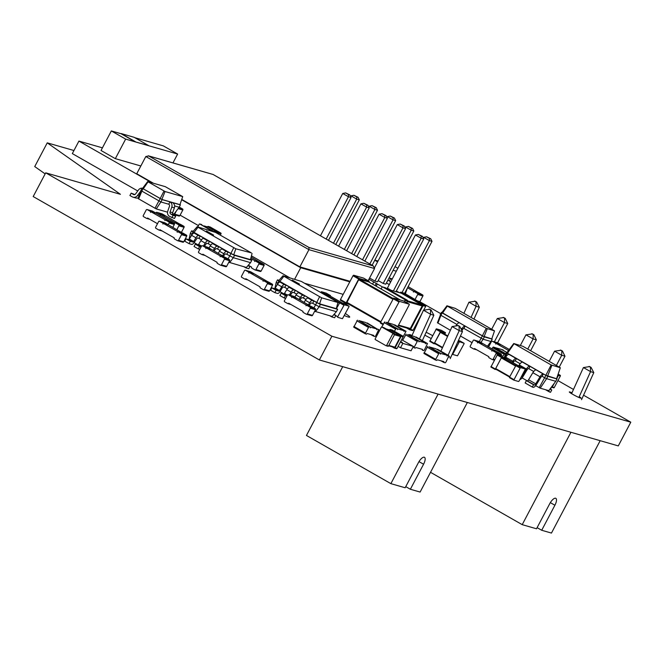 <?xml version="1.0" encoding="UTF-8"?>
<svg xmlns="http://www.w3.org/2000/svg" width="664" height="664" viewBox="0 0 664 664"><rect width="100%" height="100%" fill="white"/><g stroke="black" fill="none" stroke-linecap="round" stroke-linejoin="round"><path stroke-width="1" d="M197.781 226.905L199.167 224.266A0.531 0.49 106 0 1 199.847 224.042L212.38 230.649A0.531 0.49 -74 0 1 212.629 231.18M210.679 230.615A0.531 0.49 -74 0 0 210.43 230.084L199.847 224.042M208.272 227.129A0.531 0.49 106 0 1 208.479 227.188L218.207 232.74A0.531 0.49 -74 0 1 218.39 233.454L218.141 233.919M218.572 234.168L219.062 233.23A0.531 0.49 -74 0 0 218.879 232.516L208.297 226.474L210.247 227.03L220.83 233.081A0.531 0.49 -74 0 1 221.012 233.794L220.299 235.156M207.508 226.897L207.616 226.698A0.531 0.49 106 0 1 208.297 226.474M155.799 213.102L155.982 212.746A0.797 0.739 106 0 1 156.994 212.414L159.999 214.123L165.203 215.617L162.199 213.908A0.797 0.739 106 0 0 161.883 213.816M176.856 229.644L178.873 225.818A0.797 0.739 -74 0 0 178.599 224.747L175.595 223.029A0.797 0.739 106 0 0 174.582 223.37L174.956 222.664L160.647 214.497L160.273 215.194A0.797 0.739 -74 0 0 159.999 214.123M160.647 214.497L165.842 215.991L180.077 224.299M180.483 224.432A0.797 0.739 106 0 1 180.799 224.523L183.803 226.241A0.797 0.739 -74 0 1 184.077 227.312L181.463 232.275M174.956 222.664L180.151 224.158M445.876 362.212L448.947 355.796L447.561 355.398L446.897 356.02L447.262 355.315L440.763 353.447L440.398 354.144L440.498 353.373L439.111 352.966L435.376 359.996L436.763 360.403L437.427 359.78L443.925 361.648L443.818 362.428L445.212 362.826L445.876 362.212M437.526 349.281L447.561 355.398M429.077 346.849L439.111 352.966M435.352 359.979L423.931 353.464L427.666 346.434M447.262 355.315L435.816 348.774L429.317 346.907L440.763 353.447M407.538 287.769L413.772 291.33L413.398 292.036A0.797 0.739 106 0 1 414.411 291.695L417.415 293.413L422.619 294.907L419.615 293.189A0.797 0.739 106 0 0 419.299 293.106M415.041 299.505L417.689 294.484A0.797 0.739 -74 0 0 417.415 293.413M417.531 300.925L419.922 301.614L422.893 295.978A0.797 0.739 -74 0 0 422.619 294.907M419.922 301.614A0.797 0.739 106 0 1 419.432 302.012M408.136 286.641L418.893 292.965M413.772 291.33L418.967 292.824M162.622 222.988A0.797 0.739 -74 0 1 162.896 224.067L163.269 223.361L177.578 231.528L177.205 232.234A0.797 0.739 106 0 1 178.218 231.894L181.222 233.612A0.797 0.739 -74 0 1 181.496 234.682L178.525 240.318A0.797 0.739 106 0 1 177.512 240.65L174.507 238.94A0.797 0.739 -74 0 1 174.234 237.861L159.924 229.694A0.797 0.739 106 0 1 158.912 230.034L155.907 228.316A0.797 0.739 -74 0 1 155.633 227.246L158.605 221.61A0.797 0.739 106 0 1 159.617 221.278L162.622 222.988L167.826 224.49L164.821 222.772A0.797 0.739 106 0 0 164.506 222.681M163.269 223.361L168.465 224.855L182.7 233.164M183.106 233.305A0.797 0.739 106 0 1 183.422 233.396L186.426 235.106A0.797 0.739 -74 0 1 186.7 236.177L183.729 241.812A0.797 0.739 106 0 1 182.716 242.144M177.578 231.528L182.774 233.022M520.393 367.599L513.795 380.115L518.601 381.501L519.049 381.086L525.149 369.508L525.216 368.985L520.393 367.599L516.102 365.15L520.941 366.545M513.845 379.592L509.554 377.135L509.487 377.658L513.762 380.098L509.487 377.658M509.554 377.135L516.102 365.15M509.827 376.629L495.693 368.553L495.618 369.076L509.603 377.052M495.693 368.553L501.295 357.913L501.743 357.506L506.192 358.792M506.507 358.967L506.599 358.361L501.793 356.975L497.502 354.526L502.341 355.929M497.535 370.163L490.904 367.043L497.502 354.526M501.793 356.975L495.178 369.483L490.887 367.034M401.612 339.702L413.357 346.417L402.832 343.388L400.4 342.002M401.811 342.201L400.931 341.703L401.878 342.118M401.073 341.786L400.525 341.869L401.537 342.383M402.185 342.616L401.454 342.192L402.392 342.607M401.454 342.192L402.118 342.748M402.832 343.388L400.525 347.77L398.093 346.376M413.357 346.417L411.049 350.791L400.525 347.77M379.65 330.149L377.442 334.59M401.67 342.126L401.048 341.844M400.608 341.711L401.604 342.259M401.122 341.902L401.504 342.126L401.081 341.968M268.563 291.172A0.797 0.739 106 0 0 269.576 290.832L272.547 285.196A0.797 0.739 -74 0 0 272.273 284.126L269.269 282.416L264.073 280.922L267.077 282.632A0.797 0.739 -74 0 1 267.351 283.702L264.38 289.338A0.797 0.739 106 0 1 263.367 289.67L260.363 287.96A0.797 0.739 -74 0 1 260.089 286.889L245.78 278.714A0.797 0.739 106 0 1 244.759 279.054L241.754 277.336A0.797 0.739 -74 0 1 241.488 276.266L244.452 270.63A0.797 0.739 106 0 1 245.472 270.298L248.477 272.016A0.797 0.739 -74 0 1 248.751 273.087L249.116 272.381L263.425 280.548L263.052 281.254A0.797 0.739 106 0 1 264.073 280.922M253.93 273.767A0.797 0.739 -74 0 0 253.673 273.51L250.668 271.792L245.472 270.298M268.555 282.183L254.32 273.875L249.116 272.381M268.629 282.042L263.425 280.548M294.7 279.112L300.709 267.725L349.795 281.843M304.486 283.229L343.197 294.359M102.422 147.84L78.925 141.092L152.114 182.882M137.747 190.958L72.326 153.6L78.925 141.092M181.637 199.739L300.709 267.725M180.118 215.153L198.453 225.619M251.432 255.872L289.521 277.627M140.826 165.983L115.337 158.654L101.028 150.487L111.336 130.933L121.089 133.73L135.398 141.905L148.479 145.482L134.169 137.315L121.172 133.572L135.481 141.747M135.398 141.905L148.479 145.482M134.8 137.672L163.327 145.881L177.637 154.048L125.645 139.1L111.336 130.933M172.972 162.887L177.637 154.048M115.337 158.654L125.645 139.1M181.737 199.424L299.862 266.87L308.934 249.664L308.976 247.473L373.309 265.965L213.053 174.466L148.719 155.965L308.976 247.473M368.147 280.714L374.562 268.538L373.309 265.965M299.862 266.87L350.077 281.312M153.417 183.256L136.743 173.736L145.814 156.521L148.719 155.965M148.246 155.783L213.053 174.466M501.029 355.539L501.303 355.032A0.797 0.739 -74 0 0 501.029 353.962L498.025 352.244L492.829 350.75L495.834 352.468A0.797 0.739 -74 0 1 496.108 353.538L493.136 359.166A0.797 0.739 106 0 1 492.124 359.506L489.119 357.788A0.797 0.739 -74 0 1 488.845 356.717L474.536 348.55A0.797 0.739 106 0 1 473.515 348.882L470.51 347.164A0.797 0.739 -74 0 1 470.245 346.093L473.208 340.466A0.797 0.739 106 0 1 474.229 340.126L477.233 341.844A0.797 0.739 -74 0 1 477.507 342.914L477.873 342.209L492.182 350.384L491.808 351.082A0.797 0.739 106 0 1 492.829 350.75M482.686 343.595A0.797 0.739 -74 0 0 482.429 343.338L479.425 341.62L474.229 340.126M497.311 352.02L483.077 343.703L477.873 342.209M497.377 351.878L492.182 350.384M311.491 315.682A0.797 0.739 106 0 0 312.503 315.342L315.475 309.714A0.797 0.739 -74 0 0 315.201 308.635L312.196 306.926L306.992 305.432L309.997 307.142A0.797 0.739 -74 0 1 310.271 308.212L307.308 313.848A0.797 0.739 106 0 1 306.287 314.18L303.282 312.47A0.797 0.739 -74 0 1 303.008 311.399L288.699 303.224A0.797 0.739 106 0 1 287.686 303.564L284.682 301.846A0.797 0.739 -74 0 1 284.408 300.775L287.379 295.14A0.797 0.739 106 0 1 288.392 294.808L291.396 296.526A0.797 0.739 -74 0 1 291.67 297.596L292.044 296.891L306.353 305.058L305.979 305.764A0.797 0.739 106 0 1 306.992 305.432M296.858 298.277A0.797 0.739 -74 0 0 296.601 298.02L293.596 296.302L288.392 294.808M311.474 306.693L297.24 298.385L292.044 296.891M311.549 306.552L306.353 305.058M402.342 338.325L406.019 331.286L404.633 330.888L403.969 331.502L404.343 330.805L397.844 328.937L397.47 329.634L397.578 328.863L396.184 328.456L394.374 331.253M394.599 324.771L404.633 330.888M386.149 322.339L396.184 328.456M381.7 327.045L384.738 321.924M404.343 330.805L392.897 324.264L386.398 322.397L397.844 328.937M504.383 357.091L506.341 352.634L506.848 352.775M540.23 388.183L546.596 378.671L555.76 381.302L548.796 390.639L540.23 388.183L535.674 385.668M527.291 380.887L522.078 377.907M505.105 357.506L505.844 355.58L505.105 354.974M506.532 355.962L505.844 355.58L507.089 353.231L506.341 352.634M520.119 363.731L515.222 360.925L516.459 358.585L522.568 362.162A4.44 1.652 -60.3 0 0 519.265 364.934L518.684 365.889M533.715 371.491L528.81 368.686L530.046 366.345L536.163 369.923A4.44 1.652 -60.3 0 0 532.86 372.695L528.569 379.767A1.776 0.656 119.7 0 1 527.241 380.87L526.403 380.63L525.166 382.979L532.321 387.062L533.557 384.713L534.395 384.962A1.776 0.656 119.7 0 0 535.724 383.85L540.015 376.787A4.44 1.652 -60.3 0 1 543.318 374.015L542.081 376.355A1.776 0.656 119.7 0 0 540.762 377.467L536.462 384.531A4.44 1.652 -60.3 0 1 533.159 387.303L532.321 387.062M539.201 387.685L544.621 377.716L542.405 376.455M555.76 381.302L556.996 378.961L547.833 376.322L546.596 378.671L544.621 377.716L545.858 375.368L543.642 374.106M560.316 367.731L556.565 378.729L545.841 375.318L506.781 352.858L513.745 343.52L522.917 346.309L560.316 367.731L551.145 364.943L513.745 343.52M505.379 357.664L505.677 357.174A4.44 1.652 -60.3 0 1 508.981 354.402L507.089 353.231M528.81 368.686L528.486 368.595A1.776 0.656 119.7 0 0 527.166 369.707L522.875 376.77A4.44 1.652 -60.3 0 1 519.846 379.567M515.222 360.925L514.89 360.834A1.776 0.656 119.7 0 0 513.571 361.946L513.098 362.735M547.833 376.322L545.858 375.368M512.234 362.237L512.824 361.257A4.44 1.652 -60.3 0 1 516.135 358.485L516.459 358.585M507.429 353.381L514.036 343.753M545.841 375.318L551.145 364.943M521.124 377.144A1.776 0.656 119.7 0 0 522.128 376.09L526.419 369.018A4.44 1.652 -60.3 0 1 529.723 366.246L530.046 366.345M549.203 390.1A4.44 1.652 119.7 0 0 549.535 391.992A4.44 1.652 119.7 0 0 549.676 392.05L550.514 392.299L551.751 389.951L550.913 389.71A1.776 0.656 -60.3 0 1 550.854 389.685A1.776 0.656 -60.3 0 1 550.954 388.232L551.494 387.029M512.824 361.257L505.677 357.174M547.559 376.148L551.909 365.316M540.015 376.787L532.86 372.695M535.724 383.85L528.569 379.767M533.557 384.713L526.403 380.63M526.419 369.018L519.265 364.934M550.688 389.345L551.751 389.951M424.412 349.953L427.483 343.545L426.097 343.139L425.433 343.761L425.807 343.056L419.308 341.188L418.934 341.894L419.034 341.113L417.648 340.715L413.913 347.745L415.299 348.143L415.963 347.521L422.462 349.397L422.362 350.169L423.748 350.575L424.412 349.953M416.062 337.022L426.097 343.139M407.613 334.598L417.648 340.715M402.641 340.292L406.202 334.175M425.807 343.056L414.353 336.523L407.862 334.656L419.308 341.188M459.289 341.918L452.665 354.427L457.496 355.813L464.045 343.827L464.111 343.305L458.085 341.23M459.828 340.864L464.111 343.305L458.442 340.458M442.597 347.446L434.58 342.873L434.513 343.388L442.398 347.886L434.513 343.388M434.58 342.873L440.63 331.817L445.079 333.112M445.395 333.286L445.494 332.681L440.68 331.294L436.389 328.846L441.228 330.249M436.422 344.483L429.774 341.354L436.389 328.846M440.68 331.294L434.065 343.803L429.774 341.354M346.077 303.489L340.391 300.244L340.466 299.539L352.999 275.759L353.588 275.211L363.474 278.05L369.192 281.32L359.315 278.482L358.726 279.029L346.185 302.809L346.118 303.514L349.239 304.411M369.068 282.134L369.192 281.32M368.644 281.893L359.249 279.179L358.66 279.727L346.683 302.95L380.588 322.306L346.683 302.95M380.439 323.111L383.003 324.572L380.439 323.111L380.53 322.422L393.652 298.086L403.529 300.925L409.256 304.195L399.379 301.356L387.776 322.795M403.571 300.95L409.281 304.203L409.19 304.892L397.761 326.572M248.311 265.218L251.639 267.119A0.797 0.739 -74 0 0 251.905 268.19L254.918 269.908A0.797 0.739 106 0 0 255.067 269.966L260.263 271.46A0.797 0.739 106 0 1 260.114 271.402M250.784 258.387L254.976 260.778L254.602 261.483A0.797 0.739 106 0 1 255.623 261.151L258.628 262.861L263.824 264.363L260.819 262.645A0.797 0.739 106 0 0 260.504 262.554M255.067 269.966A0.797 0.739 106 0 0 255.93 269.567L258.902 263.94A0.797 0.739 -74 0 0 258.628 262.861M255.93 269.567L261.126 271.061L264.098 265.434A0.797 0.739 -74 0 0 263.824 264.363M261.126 271.061A0.797 0.739 106 0 1 260.263 271.46M251.117 257.101L260.105 262.413M254.976 260.778L260.172 262.272M480.927 342.483L483.11 339.229L463.887 328.431L465.124 326.09L441.917 312.52M487.451 346.21L490.97 341.495L483.11 339.229L484.346 336.889L465.124 326.09A4.44 1.652 -60.3 0 0 461.82 328.854L460.7 328.215M472.062 342.649L460.451 336.017M450.383 330.265L437.435 322.762L441.419 312.379M479.333 341.578L482.371 335.934M490.97 341.495L492.207 339.146L484.346 336.889M437.916 323.152L440.921 315.317L440.182 314.719M456.907 324.447L440.921 315.317L442.158 312.976M494.514 330.879L491.767 338.922L482.354 335.876L442.506 313.126L447.329 306.087L446.947 305.78L455.238 308.362L494.514 330.879L486.222 328.298L447.329 306.087M463.887 328.431A1.776 0.656 119.7 0 0 462.567 329.543L461.936 330.581M484.064 336.706L487.243 328.788M482.354 335.876L486.222 328.298M442.506 313.126L441.859 312.603L446.947 305.78M461.405 329.551L461.82 328.854M456.01 325.733L456.102 325.592A4.44 1.652 -60.3 0 1 459.405 322.82M392.142 330.033A0.531 0.49 106 0 1 392.349 330.091L402.932 336.142A0.531 0.49 -74 0 1 403.114 336.856L397.014 348.426A0.531 0.49 106 0 1 396.333 348.65L394.59 348.152M389.619 329.958L389.718 329.759A0.531 0.49 106 0 1 390.399 329.535L400.981 335.577A0.531 0.49 -74 0 1 401.164 336.291L395.063 347.87A0.531 0.49 106 0 1 394.383 348.094L392.1 346.791M390.374 330.191A0.531 0.49 106 0 1 390.581 330.249L400.309 335.801L394.731 334.199M388.672 345.786L394.208 347.38A0.531 0.49 106 0 0 394.881 347.156L400.492 336.515A0.531 0.49 -74 0 0 400.309 335.801M383.692 327.601A0.531 0.49 106 0 1 383.9 327.667L394.491 333.71A0.531 0.49 -74 0 1 394.665 334.424L388.564 346.002A0.531 0.49 106 0 1 387.884 346.226L386.149 345.728M375.168 338.906L381.269 327.327A0.531 0.49 106 0 1 381.949 327.103L392.54 333.145A0.531 0.49 -74 0 1 392.723 333.859L386.614 345.438A0.531 0.49 106 0 1 385.942 345.662L375.351 339.619A0.531 0.49 -74 0 1 375.168 338.906M404.368 301.398L404.891 300.418A0.714 0.656 -74 0 0 404.642 299.464L382.896 287.047L385.493 287.794L407.248 300.211A0.714 0.656 -74 0 1 407.488 301.166L406.667 302.718M381.111 289.014L381.991 287.346A0.714 0.656 106 0 1 382.896 287.047M398.541 325.094L410.302 328.472A0.714 0.656 106 0 1 409.397 328.771L398.284 325.576M401.056 293.148A0.714 0.656 106 0 1 401.338 293.231L421.939 304.992A0.714 0.656 -74 0 1 422.179 305.946L410.302 328.472M406.592 327.983L409.647 329.726A0.714 0.656 106 0 0 410.543 329.427L423.084 305.647A0.714 0.656 -74 0 0 422.843 304.693L401.089 292.276L403.695 293.023L425.441 305.44A0.714 0.656 -74 0 1 425.682 306.394L423.69 310.171M400.052 292.841L400.193 292.575A0.714 0.656 106 0 1 401.089 292.276M410.543 329.427L413.149 330.174L422.088 313.217M413.149 330.174A0.714 0.656 106 0 1 412.244 330.473L409.92 329.809M174.615 205.915L179.155 207.218L174.068 214.049L172.598 213.625M167.527 212.165L156.239 208.919L138.12 198.569L140.868 190.535L142.104 188.186L142.602 188.327M156.239 208.919L160.895 201.972L140.868 190.535M179.155 207.218L180.4 204.877L172.565 202.62A4.44 4.1 -74 0 1 174.383 207.865L172.673 212.704A1.776 1.643 106 0 0 173.395 214.804L175.694 216.115L174.458 218.456L169.561 216.398A4.44 4.1 -74 0 1 167.743 211.16L169.461 206.321A1.776 1.643 106 0 0 168.731 204.221L160.895 201.972L162.132 199.623L142.104 188.186M138.602 198.959L142.843 188.783M154.961 208.297L160.157 198.669M182.708 196.61L179.961 204.645L172.208 202.42L161.858 199.441L165.037 191.531L147.632 181.587L165.294 186.667L182.708 196.61L165.037 191.531M168.731 204.221L169.967 201.873L162.132 199.623M161.858 199.441L142.544 188.41L147.632 181.587M140.436 191.498L137.431 195.598A4.44 4.1 106 0 1 132.202 196.818L129.912 195.515L131.148 193.166L133.447 194.477A1.776 1.643 -74 0 0 135.531 193.988L138.535 189.879A4.44 4.1 106 0 1 142.669 188.244M137.431 195.598L138.983 196.046M138.427 197.665A4.44 4.1 106 0 1 135.639 197.922L133.041 197.175M131.148 193.166L134.842 194.535M171.86 217.709L173.096 215.368L170.797 214.057A1.776 1.643 106 0 1 170.075 211.957L171.785 207.118A4.44 4.1 -74 0 0 169.967 201.873L172.565 202.62M143.192 188.933L148.014 181.903M160.14 198.619L164.016 191.033M174.383 207.865L171.785 207.118M172.673 212.704L170.075 211.957M175.694 216.115L173.096 215.368M390.075 283.072L390.117 282.947A1.776 1.643 106 0 0 389.386 280.847L387.793 280.391M392.283 278.88L389.071 277.959M389.386 280.847L390.623 278.507L389.029 278.042M396.325 271.211L393.113 270.289M374.363 261.01L374.77 260.238M377.608 261.873L374.853 260.305M374.845 260.105L378.057 261.027M405.629 293.92A1.776 1.643 106 0 1 405.679 292.882L407.381 288.068M391.884 279.644A4.44 4.1 -74 0 0 390.623 278.507L392.241 278.971M395.038 266.646L397.877 268.264M405.679 292.882L404.957 292.675M188.999 239.488L190.402 233.188L191.639 230.84L193.174 231.279M229.619 262.637L233.33 257.698L250.552 262.653L246.361 267.451L228.806 262.247M198.129 244.908L194.112 242.617M191.273 235.878L191.772 234.292L190.402 233.188M192.162 234.517L191.772 234.292L193.008 231.943L191.639 230.84M201.466 239.828L198.926 238.376L200.163 236.027L205.168 238.891L203.549 238.426A3.552 1.32 -60.3 0 0 200.901 240.642L198.644 244.377L197.98 244.933L195.282 244.153L194.046 246.502L198.345 248.95L199.582 246.61L201.051 247.033M210.762 245.141L208.23 243.688L209.467 241.339L214.472 244.203L212.845 243.738A3.552 1.32 -60.3 0 0 210.206 245.954L208.977 247.987M220.066 250.452L217.526 249L218.763 246.651L223.768 249.515L222.149 249.041A3.552 1.32 -60.3 0 0 219.502 251.266L218.273 253.291M250.552 262.653L251.789 260.305L234.566 255.358L233.33 257.698L226.831 254.312L228.067 251.963L230.923 253.598L228.067 258.885M252.054 253.465L250.469 259.624L233.736 254.81L230.881 253.432L194.029 232.392L192.958 231.528L197.15 226.731L215.493 232.408L251.266 252.835L235.803 248.801L197.15 226.731M198.926 238.376L197.299 237.911L194.378 242.202A3.552 1.32 -60.3 0 1 191.738 244.418L189.041 243.647L184.75 241.19L185.986 238.849L188.684 239.621L189.34 239.065L191.605 235.33A3.552 1.32 -60.3 0 1 194.245 233.114L195.872 233.579L193.008 231.943M226.831 254.312L225.204 253.839L223.428 256.238M217.526 249L215.9 248.535L214.123 250.926M208.23 243.688L206.604 243.223L204.412 246.302M234.566 255.358L230.923 253.598M250.552 259.309L251.789 260.305M189.041 243.647L190.278 241.298L192.975 242.069L193.631 241.513L195.897 237.778A3.552 1.32 -60.3 0 1 198.536 235.562L200.163 236.027M194.029 232.392L197.938 227.362M230.881 253.432L233.711 247.788M222.564 255.748L223.793 253.714A3.552 1.32 -60.3 0 1 226.441 251.498L228.067 251.963M213.268 250.436L214.497 248.402A3.552 1.32 -60.3 0 1 217.136 246.186L218.763 246.651M199.814 249.373L198.345 248.95M203.425 246.02L205.193 243.09A3.552 1.32 -60.3 0 1 207.84 240.874L209.467 241.339M245.647 267.243A3.552 1.32 119.7 0 0 245.979 267.907A3.552 1.32 119.7 0 0 246.087 267.957L248.784 268.729L250.021 266.38L247.838 265.758M195.897 237.778L191.605 235.33M233.736 254.81L235.803 248.801M223.793 253.714L219.502 251.266M214.497 248.402L210.206 245.954M205.193 243.09L200.901 240.642M201.574 246.053L198.644 244.377M199.582 246.61L195.282 244.153M193.631 241.513L189.34 239.065M190.278 241.298L185.986 238.849M248.203 265.343L250.021 266.38M488.629 346.882L491.393 341.636A0.797 0.739 106 0 1 492.406 341.296L495.41 343.014L500.614 344.508L497.61 342.79A0.797 0.739 106 0 0 497.294 342.707M508.533 350.509L496.058 343.379L495.684 344.085A0.797 0.739 -74 0 0 495.41 343.014M496.058 343.379L501.254 344.873L509.305 349.471M558.142 374.106L560.175 375.268A0.531 0.49 -74 0 1 560.358 375.982L554.257 387.56A0.531 0.49 106 0 1 553.577 387.784L551.842 387.278M551.452 387.12L551.635 387.22A0.531 0.49 106 0 0 552.307 386.996L554.216 383.385M557.984 374.562L558.233 374.703A0.531 0.49 -74 0 1 558.407 375.417L556.681 378.704M557.395 376.289L557.735 375.641A0.531 0.49 -74 0 0 557.768 375.193M551.867 386.523A0.531 0.49 106 0 0 552.124 386.282L552.307 385.933M368.927 279.229L382.497 286.972M414.892 299.414L404.608 293.33M389.278 284.582L386.44 282.955M374.936 281.063L377.534 281.81L405.579 228.615L402.982 227.868L374.936 281.063L369.574 278M385.792 284.184L383.194 283.437L411.232 230.242L413.838 230.989L385.792 284.184M378.189 280.573L383.194 283.437M396.358 290.957L399.272 292.616M391.021 290.243L387.386 288.168L415.432 234.981L421.15 238.243L393.378 290.923M376.214 286.209L377.359 284.034M375.127 285.595L376.363 283.238M372.579 284.134L373.724 281.959M405.579 228.615L404.326 226.05L403.023 225.677L402.982 227.868L397.263 224.598L374.662 267.459M405.131 227.694L405.513 226.972L411.232 230.242L411.282 228.051L412.576 228.424L413.838 230.989M423.3 238.069L423.682 237.355L429.409 240.617L432.007 241.364L404.517 293.496M402.035 292.534L429.409 240.617L429.45 238.426L430.753 238.799L432.007 241.364M395.976 291.67L423.757 238.99L421.15 238.243L421.2 236.052L418.337 234.417L415.432 234.981M346.641 250.726L369.242 207.865L366.636 207.118L344.334 249.415M369.242 207.865L367.981 205.3L366.686 204.927L366.636 207.118L360.917 203.848L338.615 246.145M368.786 206.944L369.167 206.222L374.894 209.492L377.492 210.239L353.945 254.901M351.646 253.59L374.894 209.492L374.936 207.292L376.239 207.666L377.492 210.239M386.963 217.319L387.344 216.597L393.063 219.867L395.661 220.614L372.114 265.276M369.815 263.965L393.063 219.867L393.105 217.676L394.408 218.049L395.661 220.614M364.81 261.11L387.411 218.24L384.813 217.493L379.086 214.223L356.784 256.52M379.086 214.223L381.991 213.667L384.854 215.302L384.813 217.493L362.511 259.79M350.617 196.569L350.999 195.847L356.717 199.117L359.324 199.864L335.768 244.526M333.469 243.215L356.717 199.117L356.767 196.917L358.062 197.291L359.324 199.864M328.464 240.351L351.065 197.49L348.467 196.743L342.74 193.473L320.446 235.77M342.74 193.473L345.653 192.917L348.509 194.544L348.467 196.743L326.165 239.04M397.263 224.598L400.168 224.042L404.326 226.05M400.168 224.042L403.023 225.677M405.513 226.972L408.418 226.416L412.576 228.424M408.418 226.416L411.282 228.051M423.682 237.355L426.587 236.791L429.45 238.426M426.587 236.791L430.753 238.799M423.757 238.99L422.495 236.425L421.2 236.052M418.337 234.417L422.495 236.425M360.917 203.848L363.822 203.292L367.981 205.3M363.822 203.292L366.686 204.927M369.167 206.222L372.072 205.666L374.936 207.292M372.072 205.666L376.239 207.666M387.344 216.597L390.249 216.041L394.408 218.049M390.249 216.041L393.105 217.676M387.411 218.24L386.157 215.675L381.991 213.667M386.157 215.675L384.854 215.302M350.999 195.847L353.904 195.282L356.767 196.917M353.904 195.282L358.062 197.291M351.065 197.49L349.812 194.917L348.509 194.544M345.653 192.917L349.812 194.917M320.72 292.492L321.359 291.712L326.165 293.098L330.456 295.546L325.651 294.16L325.011 294.949M330.365 296.152L330.473 295.555L326.165 293.098M325.186 295.048L325.601 294.692L330.016 295.961L342.416 303.041L330.016 295.961M336.523 308.428L339.96 302.336L344.765 303.714L349.056 306.17L344.251 304.784L337.702 316.778L337.652 317.301L342.458 318.687L349.007 306.693L349.073 306.17L344.765 303.714M205.549 247.506A0.797 0.739 -74 0 1 205.823 248.577L206.197 247.871L220.498 256.038L220.133 256.744A0.797 0.739 106 0 1 221.145 256.404L224.15 258.122A0.797 0.739 -74 0 1 224.424 259.192L221.452 264.828A0.797 0.739 106 0 1 220.44 265.16L217.435 263.45A0.797 0.739 -74 0 1 217.161 262.38L202.852 254.204A0.797 0.739 106 0 1 201.839 254.544L198.835 252.826A0.797 0.739 -74 0 1 198.561 251.756L201.532 246.12A0.797 0.739 106 0 1 202.545 245.788L205.549 247.506L210.745 249L207.741 247.282A0.797 0.739 106 0 0 207.434 247.191M206.197 247.871L211.393 249.365L225.627 257.673M226.034 257.815A0.797 0.739 106 0 1 226.341 257.906L229.346 259.616A0.797 0.739 -74 0 1 229.619 260.686L226.656 266.322A0.797 0.739 106 0 1 225.636 266.654M220.498 256.038L225.702 257.532M178.84 215.991A0.797 0.739 106 0 0 179.853 215.651L182.824 210.015A0.797 0.739 -74 0 0 182.55 208.944L179.396 207.168A0.797 0.739 106 0 1 179.546 207.234M179.853 215.651L174.657 214.157L176.267 211.102M174.657 214.157A0.797 0.739 106 0 1 173.636 214.489L172.681 213.949M502.939 356.261L504.69 353.572L505.694 353.862M491.982 348.791L493.244 347.031L494.63 347.438L505.736 353.779L494.605 347.43M494.871 347.571L501.403 349.38L506.997 352.576M505.769 353.721L494.904 347.513M501.569 349.48L503.104 349.887M157.501 223.702L147.557 218.024A0.797 0.739 106 0 1 146.545 218.365L143.54 216.647A0.797 0.739 -74 0 1 143.266 215.576L146.238 209.94A0.797 0.739 106 0 1 147.25 209.608L150.255 211.326L155.451 212.82L152.446 211.102A0.797 0.739 106 0 0 152.139 211.011M168.2 224.781L169.129 223.013A0.797 0.739 -74 0 0 168.855 221.942L165.851 220.224A0.797 0.739 106 0 0 164.838 220.564L165.203 219.859L150.894 211.691L150.529 212.397A0.797 0.739 -74 0 0 150.255 211.326M150.894 211.691L156.098 213.186L170.333 221.494M170.739 221.635A0.797 0.739 106 0 1 171.046 221.726L174.051 223.436A0.797 0.739 -74 0 1 174.325 224.507L172.831 227.345M165.203 219.859L170.407 221.353M375.675 335.942L378.746 329.527L377.359 329.128L376.695 329.751L377.069 329.045L370.57 327.178L370.197 327.875L370.296 327.103L368.91 326.696L365.175 333.726L366.561 334.133L367.225 333.511L373.724 335.378L373.624 336.158L375.011 336.557L375.675 335.942M367.275 322.986L377.359 329.128M358.875 320.579L368.91 326.696M365.15 333.71L353.754 327.203L357.464 320.164M377.069 329.045L365.615 322.505L359.116 320.637L370.57 327.178M274.846 288.508L276.257 282.208L277.494 279.868L279.021 280.308M315.466 311.657L319.176 306.718L336.399 311.673L332.207 316.471L314.653 311.267M283.976 293.928L279.959 291.637M277.12 284.906L277.618 283.312L276.257 282.208M278.017 283.536L277.618 283.312L278.855 280.963L277.494 279.868M287.313 288.848L284.773 287.396L286.01 285.055L291.023 287.91L289.396 287.446A3.552 1.32 -60.3 0 0 286.757 289.662L284.491 293.397L283.835 293.953L281.138 293.173L279.901 295.522L284.192 297.97L285.429 295.629L286.898 296.053M296.617 294.16L294.077 292.708L295.314 290.359L300.319 293.222L298.7 292.758A3.552 1.32 -60.3 0 0 296.053 294.974L294.824 297.007M305.913 299.472L303.373 298.02L304.61 295.671L309.623 298.534L307.996 298.07A3.552 1.32 -60.3 0 0 305.357 300.286L304.12 302.311M336.399 311.673L337.636 309.324L320.413 304.378L319.176 306.718L312.678 303.332L313.914 300.983L316.778 302.618L313.914 307.905M337.901 302.493L336.324 308.644L319.591 303.83L316.728 302.452L279.884 281.411L278.805 280.548L283.005 275.751L301.34 281.428L337.121 301.854L337.901 302.493L321.65 297.821L283.005 275.751M284.773 287.396L283.154 286.931L282.49 287.487L280.233 291.222A3.552 1.32 -60.3 0 1 277.585 293.438L274.888 292.666L270.597 290.209L271.833 287.869L274.531 288.641L275.195 288.085L277.452 284.35A3.552 1.32 -60.3 0 1 280.1 282.134L281.719 282.598L278.855 280.963M312.678 303.332L311.051 302.867L309.275 305.257M303.373 298.02L301.755 297.555L299.979 299.945M294.077 292.708L292.45 292.243L290.259 295.322M320.413 304.378L316.778 302.618M336.399 308.328L337.636 309.324M274.888 292.666L276.124 290.317L278.822 291.089L279.486 290.541L281.743 286.798A3.552 1.32 -60.3 0 1 284.391 284.582L286.01 285.055M279.884 281.411L283.785 276.382M316.728 302.452L319.567 296.808M308.42 304.768L309.648 302.734A3.552 1.32 -60.3 0 1 312.287 300.518L313.914 300.983M299.115 299.456L300.344 297.422A3.552 1.32 -60.3 0 1 302.991 295.206L304.61 295.671M285.661 298.402L284.192 297.97M289.272 295.04L291.048 292.11A3.552 1.32 -60.3 0 1 293.687 289.894L295.314 290.359M331.494 316.263A3.552 1.32 119.7 0 0 331.826 316.927A3.552 1.32 119.7 0 0 331.942 316.977L334.631 317.749L335.868 315.408L333.685 314.777M281.743 286.798L277.452 284.35M319.591 303.83L321.65 297.821M309.648 302.734L305.357 300.286M300.344 297.422L296.053 294.974M291.048 292.11L286.757 289.662M287.421 295.073L284.491 293.397M285.429 295.629L281.138 293.173M279.486 290.541L275.195 288.085M276.124 290.317L271.833 287.869M334.05 314.363L335.868 315.408M570.924 432.281L522.211 524.66L430.529 472.311M600.165 440.689L551.46 533.067L541.708 530.27L554.905 505.238A7.096 2.639 -60.3 0 0 555.826 498.324A7.096 2.639 -60.3 0 0 549.709 503.744L536.512 528.776L522.211 524.66M537.11 527.639L541.708 530.27M473.98 319.06L479.333 307.241L476.619 302.045L475.183 301.224L468.933 302.22L463.904 313.308M479.333 307.241L476.088 306.303L471.058 317.4M581.523 399.695L593.799 372.604L590.553 371.666L578.867 397.454M593.799 372.604L591.084 367.408L589.657 366.586L583.399 367.582L571.588 393.652M559.254 367.059L564.981 356.203L561.727 355.265L556.382 365.416M564.981 356.203L562.466 351.065L561.038 350.252L554.573 351.181L549.228 361.332M554.573 351.181L561.727 355.265L561.819 350.874L562.466 351.065M530.636 350.716L536.363 339.86L533.848 334.722L532.42 333.909L525.963 334.839L520.377 345.429M536.363 339.86L533.109 338.93L527.764 349.073M525.963 334.839L533.109 338.93L533.2 334.54L533.848 334.722M497.593 342.782L507.744 323.517L504.499 322.588L494.348 341.836M507.744 323.517L505.238 318.388L503.802 317.566L497.344 318.504L491.709 329.186M497.344 318.504L504.499 322.588L504.582 318.197L505.238 318.388M468.983 302.203L476.088 306.303M476.619 302.045L475.964 301.854L476.071 306.245M591.084 367.408L590.437 367.217L590.553 371.666M583.448 367.565L590.537 371.608M560.383 350.061L561.819 350.874M531.773 333.718L533.2 334.54M503.154 317.384L504.582 318.197M474.536 301.041L475.964 301.854M589.001 366.403L590.437 367.217M342.715 366.669L306.453 435.451L390.872 483.649L438.091 394.092M467.331 402.5L420.113 492.057L410.369 489.26L423.566 464.227A7.096 2.639 -60.3 0 0 424.487 457.313A7.096 2.639 -60.3 0 0 418.361 462.733L405.164 487.766L390.872 483.649M405.762 486.629L410.369 489.26M422.354 340.615L433.841 315.251L430.596 314.313L419.432 338.947M433.841 315.251L431.127 310.055L429.691 309.241L423.441 310.229L411.854 335.801M450.184 358.684L462.459 331.593L459.206 330.655L448.051 355.29M462.459 331.593L459.745 326.397L458.309 325.576L452.051 326.572L440.896 351.198M431.127 310.055L430.471 309.872L430.596 314.313M423.491 310.212L430.571 314.255M459.745 326.397L459.09 326.207L459.206 330.655M452.109 326.555L459.189 330.597M429.044 309.05L430.471 309.872M457.662 325.393L459.09 326.207M419.847 301.73L440.738 313.657M557.934 380.58L573.489 389.461M583.556 395.204L630.8 422.188L331.875 336.233L45.708 172.831L120.441 194.32L47.244 142.851L73.945 150.529M45.708 172.831L33.2 196.552L319.367 359.954L618.292 445.901L630.8 422.188M45.144 173.893L34.736 166.573L47.244 142.851M448.939 356.369A6.657 0.556 -152.2 0 1 449.752 357.141A6.657 0.556 -152.2 0 1 449.229 357.099A6.657 0.556 -152.2 0 1 448.665 356.908M410.061 335.287A6.657 0.556 -152.2 0 1 409.356 334.59A6.657 0.556 -152.2 0 1 412.004 335.478M579.216 396.682A6.657 0.556 -152.2 0 1 581.091 398.151A6.657 0.556 -152.2 0 1 580.568 398.109A6.657 0.556 -152.2 0 1 573.829 394.939A6.657 0.556 -152.2 0 1 569.322 391.943A6.657 0.556 -152.2 0 1 571.961 392.822M345.388 313.549A19.522 1.635 -152.2 0 1 349.712 317.11A19.522 1.635 -152.2 0 1 348.177 316.994A19.522 1.635 -152.2 0 1 344.334 315.558M431.085 338.482A19.522 1.635 -152.2 0 1 424.827 335.137M414.892 329.095A19.522 1.635 -152.2 0 1 414.046 328.472M414.709 327.211A19.522 1.635 -152.2 0 1 415.606 327.518M426.139 332.257A19.522 1.635 -152.2 0 1 432.596 335.611M488.878 346.401A6.657 0.556 -152.2 0 1 487.758 345.795M319.367 359.954L331.875 336.233M210.43 230.084L212.38 230.649M204.13 225.934L208.479 227.188M212.629 231.138L218.207 232.74M216.248 232.84L218.39 233.454M219.062 233.23L221.012 233.794M218.879 232.516L220.83 233.081M156.994 212.414L162.199 213.908M178.873 225.818L184.077 227.312M178.599 224.747L183.803 226.241M175.595 223.029L180.799 224.523M448.947 355.796L437.501 349.264L448.922 355.788M440.987 360.801L443.801 362.411L440.971 360.801M424.03 352.684L435.476 359.216M427.002 347.048L438.447 353.588M429.027 346.824L440.473 353.356L429.052 346.832M417.689 294.484L422.893 295.978M414.411 291.695L419.615 293.189M159.617 221.278L164.821 222.772M178.525 240.318L183.729 241.812M181.496 234.682L186.7 236.177M181.222 233.612L186.426 235.106M178.218 231.894L183.422 233.396M525.199 368.985L520.908 366.528L525.216 368.985M519.953 368.014L515.662 365.565M515.43 365.988L501.295 357.913M515.704 365.474L501.743 357.506M518.559 365.856L506.159 358.776L518.567 365.856M495.244 368.968L490.953 366.52M501.353 357.39L497.054 354.941M269.576 290.832L264.38 289.338M272.547 285.196L267.351 283.702M272.273 284.126L267.077 282.632M253.673 273.51L248.477 272.016M145.814 156.521L308.934 249.664L374.562 268.538M494.605 359.589L493.136 359.166M501.303 355.032L496.108 353.538M501.029 353.962L495.834 352.468M482.429 343.338L477.233 341.844M312.503 315.342L307.308 313.848M315.475 309.714L310.271 308.212M315.201 308.635L309.997 307.142M296.601 298.02L291.396 296.526M394.549 324.746L405.994 331.278M384.074 322.538L395.52 329.078M386.099 322.314L397.553 328.846L386.124 322.322M516.135 358.485L508.981 354.402M543.318 374.015L536.163 369.923M529.723 366.246L522.568 362.162M534.395 384.962L527.241 380.87M545.592 389.718L549.418 391.909M416.013 336.997L427.458 343.537M413.29 346.55L414.012 346.965M405.538 334.797L416.984 341.329M419.034 341.113L407.588 334.581L419.009 341.105M458.841 342.333L457.853 341.761M447.577 336.449L440.19 332.232M447.818 335.926L440.63 331.817M445.494 332.681L441.203 330.224M434.14 343.288L429.849 340.831M440.24 331.709L435.949 329.261M340.466 299.539L346.185 302.809M352.999 275.759L358.726 279.029M353.588 275.211L359.315 278.482M346.774 302.261L380.887 321.733M368.603 281.868L400.4 300.028L368.628 281.876M359.249 279.179L393.129 298.526M358.66 279.727L392.764 299.207M380.53 322.422L383.302 324.007M393.063 298.642L398.79 301.904M393.652 298.086L399.379 301.356M258.902 263.94L264.098 265.434M255.623 261.151L260.819 262.645M392.349 330.091L390.399 329.535M402.932 336.142L400.981 335.577M397.014 348.426L395.063 347.87M403.114 336.856L401.164 336.291M394.881 347.156L388.872 345.429M400.492 336.515L394.474 334.789M390.581 330.249L386.232 328.995M383.9 327.667L381.949 327.103M394.491 333.71L392.54 333.145M388.564 346.002L386.614 345.438M394.665 334.424L392.723 333.859M404.891 300.418L407.488 301.166M404.642 299.464L407.248 300.211M388.614 289.57L401.338 293.231M407.572 300.867L421.939 304.992M407.231 301.647L422.179 305.946M423.084 305.647L425.682 306.394M422.843 304.693L425.441 305.44M133.447 194.477L134.136 194.677M173.395 214.804L170.797 214.057M198.536 235.562L194.245 233.114M226.441 251.498L222.149 249.041M217.136 246.186L212.845 243.738M207.84 240.874L203.549 238.426M213.601 235.106L206.446 231.022L213.601 235.106M201.192 246.767L197.98 244.933M192.975 242.069L188.684 239.621M244.037 266.779L245.879 267.841M492.406 341.296L497.61 342.79M560.175 375.268L558.233 374.703M554.257 387.56L552.307 386.996M560.358 375.982L558.407 375.417M320.911 292.127L325.211 294.575M321.359 291.712L325.651 294.16M325.601 294.692L339.561 302.668M337.436 302.12L339.287 303.174M335.743 315.657L337.702 316.778M339.52 302.751L343.811 305.199M339.96 302.336L344.251 304.784M202.545 245.788L207.741 247.282M221.452 264.828L226.656 266.322M224.424 259.192L229.619 260.686M224.15 258.122L229.346 259.616M221.145 256.404L226.341 257.906M182.824 210.015L178.085 208.654M182.55 208.944L178.699 207.84M504.026 354.194L492.58 347.654M504.69 353.572L493.244 347.031M507.039 352.518L501.694 349.463M147.25 209.608L152.446 211.102M169.129 223.013L174.325 224.507M168.855 221.942L174.051 223.436M165.851 220.224L171.046 221.726M370.786 334.531L373.6 336.142M353.829 326.414L365.275 332.946M356.8 320.778L368.246 327.319M358.826 320.554L370.271 327.095M284.391 284.582L280.1 282.134M312.287 300.518L307.996 298.07M302.991 295.206L298.7 292.758M293.687 289.894L289.396 287.446M299.456 284.126L292.301 280.042L299.456 284.126M287.039 295.787L283.835 293.953M278.822 291.089L274.531 288.641M329.883 315.807L331.734 316.861M550.34 502.631L554.905 505.238M419.001 461.621L423.566 464.227M199.748 224L201.698 224.556M204.08 225.909L208.371 227.146M208.197 226.432L210.139 226.988M156.845 212.347L162.041 213.841M175.445 222.971L180.649 224.465M423.931 353.464L435.376 359.996M414.261 291.637L419.465 293.131M159.468 221.212L164.672 222.706M159.061 230.093L162.215 231.006M177.661 240.717L182.866 242.211M178.068 231.836L183.272 233.33M509.595 377.052L495.618 369.076M268.712 291.23L263.517 289.736M269.119 282.349L263.923 280.855M248.062 280.025L244.916 279.112M250.519 271.725L245.323 270.231M373.492 266.065L212.986 174.408M494.306 360.154L492.273 359.564M497.875 352.177L492.68 350.683M476.818 349.853L473.673 348.949M479.275 341.562L474.079 340.059M311.64 315.74L306.436 314.246M312.047 306.859L306.843 305.365M290.99 304.535L287.836 303.622M293.447 296.235L288.242 294.741M394.574 324.754L406.019 331.286M549.535 391.992L545.517 389.702M416.037 337.005L427.483 343.545M445.511 332.689L441.22 330.232M340.375 300.236L346.093 303.498M363.49 278.058L369.217 281.328M255.474 261.085L260.67 262.579M392.25 330.049L390.299 329.493M396.433 348.7L394.491 348.135M394.308 347.421L388.672 345.803M390.482 330.207L386.191 328.971M383.8 327.618L381.85 327.061M387.992 346.268L386.041 345.703M382.763 286.989L385.361 287.736M398.276 325.592L409.539 328.829M388.548 289.537L401.197 293.173M409.779 329.784L412.377 330.531M400.956 292.218L403.554 292.965M245.979 267.907L243.978 266.762M492.256 341.238L497.46 342.732M553.676 387.826L551.734 387.261M202.395 245.721L207.591 247.216M201.989 254.602L205.143 255.516M220.589 265.226L225.785 266.721M220.996 256.346L226.192 257.839M178.989 216.049L173.794 214.555M147.101 209.542L152.297 211.036M146.694 218.423L149.848 219.336M165.701 220.166L170.897 221.66M370.769 334.531L373.624 336.158M353.729 327.194L365.175 333.726M358.851 320.563L370.296 327.103M331.826 316.927L329.825 315.79"/></g></svg>
